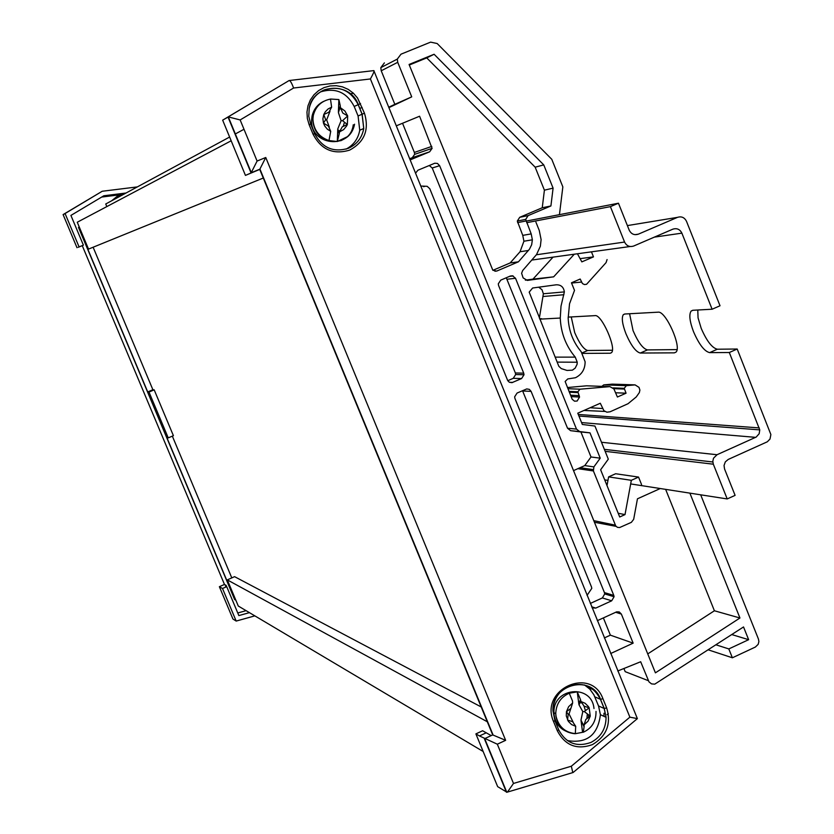 <?xml version="1.0" encoding="UTF-8"?>
<svg xmlns="http://www.w3.org/2000/svg" width="834" height="834" viewBox="0 0 834 834"><rect width="100%" height="100%" fill="white"/><g stroke="black" fill="none" stroke-linecap="round" stroke-linejoin="round"><path stroke-width="1.25" d="M362.092 107.409L359.746 108.493M243.997 129.27L235.052 134.107M229.621 137.037L105.741 203.986L106.825 206.592M350.165 93.804L353.46 93.283M231.164 140.79L77.26 222.24L88.529 249.095L263.283 178.028M481.197 706.961L234.583 576.659L227.307 579.88L487.296 721.764M483.157 751.497L238.284 606.026L227.307 579.88M608.32 713.685L607.058 714.665M593.944 689.958L588.012 687.414M112.944 200.097L121.295 194.041L102.895 196.334M235.845 600.219L234.635 599.51L78.49 227.38L79.251 226.994M111.62 200.806L118.063 195.583M119.408 194.854L101.675 197.064M82.159 245.686L81.315 246.04L82.264 245.655L224.471 584.446L219.373 586.709L232.936 619.016L236.178 621.069L254.839 615.867M237.763 612.98L246.082 610.665M102.916 196.324L125.017 193.571M80.356 246.416L83.4 245.154L70.911 215.422L103.823 195.782L126.049 193.008M249.429 612.646L238.858 615.586L226.712 586.646L225.357 585.885L226.285 585.468L225.378 585.895M226.285 585.468L224.471 584.446L219.373 586.709L222.511 588.502L236.178 621.069M137.37 186.899L102.217 191.257L63.144 214.692M102.217 191.257L63.092 214.588L76.999 247.698M78.219 247.302L81.315 246.04M65.031 213.441L79.084 246.916L78.208 247.291M226.712 586.646L222.511 588.502M86.382 243.976L85.746 244.237L147.712 391.917L149.005 392.053L168.239 437.892L166.873 437.579L227.953 583.164L228.912 583.685M85.746 244.237L86.382 243.966M147.712 391.917L152.883 389.728L93.127 247.229M152.883 389.728L154.186 389.853L149.005 392.053M168.239 437.892L173.409 435.671L154.186 389.853M231.789 577.899L172.336 436.13M227.953 583.164L228.579 582.893M79.084 246.916L83.4 245.154M346.058 149.119C353.616 145.095 358.172 138.788 359.746 130.219L358.078 115.978L354.189 106.46C346.798 92.345 335.643 87.466 320.746 91.813L320.225 92.032M583.237 725.142L584.144 724.11M586.948 718.084L587.24 714.707M506.738 792.112L497.658 786.639L475.891 733.889L482.605 730.751L491.205 735.609L492.717 734.91L259.728 169.417L265.754 157.501L505.644 740.331L497.325 744.199L513.494 783.449L571.332 766.217L629.879 717.157L637.374 718.616L374.091 71.224M603.972 716.333L603.983 713.268M340.71 109.014L339.647 107.607M486.232 732.805L479.477 735.942L497.325 744.199M245.446 175.401L259.728 169.417L251.086 172.972L228.005 117L289.127 80.533L222.657 120.159L228.318 116.916L240.15 119.94L257.091 161.056L251.086 172.972L245.446 175.401L222.657 120.159M475.891 733.889L479.487 735.953M482.855 734.368L486.232 732.794M567.339 740.582C586.802 743.751 597.822 735.129 600.407 714.696L598.531 705.95L593.839 694.732L589.846 689.145L584.498 684.943M572.802 772.586L571.332 766.217M629.879 717.157L370.411 78.959C373.455 73.423 374.602 70.64 373.841 70.609L289.429 80.502M491.205 735.609L484.398 738.768L506.436 792.206L507.447 792.091L513.494 783.449M370.411 78.959L293.589 88.018C291.733 83.014 290.253 80.523 289.127 80.533M492.717 734.91L505.644 740.331M575.21 733.711L582.57 732.315L580.975 720.138L582.789 711.6L578.994 704.761L578.796 703.604L580.527 699.653L577.253 691.855L569.257 693.21L572.51 701.019L572.635 702.989L568.642 706.669L566.432 711.725L566.296 715.989L568.35 721.347L571.551 724.558L575.7 726.289L572.645 721.723L567.568 720.023M570.821 708.483L569.049 713.956L568.215 714.311L567.527 720.023M593.985 708.514C591.786 683.505 552.681 687.56 553.974 712.768L554.151 715.343C555.715 724.1 560.604 729.719 568.798 732.221M590.222 716.125L585.812 719.461L584.081 724.85L588.064 721.16L590.264 716.114L589.169 707.837L588.356 706.513L585.155 703.291L581.017 701.55L584.061 706.127L589.127 707.837M566.474 711.715L570.894 708.379L572.635 702.989M582.57 732.315L583.3 732.252L584.092 726.758L581.027 720.576M575.7 726.289L575.335 733.618L574.595 733.691C564.284 732.554 558.061 726.727 555.924 716.208L555.746 713.623C556.153 703.948 560.656 697.151 569.257 693.21M579.578 701.55L581.6 702.989M583.998 706.064L585.249 710.015M578.796 703.604L577.253 691.855M569.049 713.956L573.041 721.952M590.264 716.114L584.269 711.548L589.169 707.837M568.215 714.311L566.432 711.725M584.269 711.548L582.789 711.6M584.092 726.758L584.081 724.85M581.017 701.55L580.527 699.653M330.723 131.345L328.898 141.05C318.567 137.495 313.219 130.167 312.865 119.085L313.271 115.592C315.617 106.408 321.351 100.904 330.472 99.069L331.63 107.179L328.127 108.941L325.343 111.735L323.769 114.519L322.894 118.782L323.456 123.13L324.801 126.09L327.366 129.187L330.723 131.345L328.387 126.038L323.498 123.13M330.014 111.256L326.657 119.888L325.667 119.71L323.456 123.13M344.171 123.171L343.358 125.903M339.991 130.344L338.364 131.438M323.571 101.404C317.452 104.459 313.615 109.39 312.062 116.187L311.645 119.669C309.633 145.429 350.217 150.308 353.262 124.787M328.919 140.55L337.301 141.519L337.78 128.905L341.106 120.721L338.406 112.569L340.272 105.73L338.865 99.569L330.702 99.037M347.319 124.506L342.242 126.841L339.532 131.855L343.65 129.604L346.642 125.955L347.361 124.506L347.684 115.926L344.911 111.005L340.428 107.701L342.764 113.007L347.632 115.916M323.821 114.519L328.909 112.194L331.63 107.179M348.039 136.39L337.301 141.519L339.219 133.836L337.749 129.353M338.406 111.746L338.865 99.569M326.657 119.888L329.315 127.122M347.361 124.506L342.545 120.69L347.684 115.926M325.667 119.71L323.769 114.519M342.545 120.69L341.106 120.721M339.219 133.836L339.532 131.855M340.428 107.701L340.272 105.73M572.405 370.16L567.005 370.442L561.303 368.607L558.832 366.282L529.194 292.108L532.634 288.011L556.278 284.79C560.959 284.717 563.648 287.084 564.357 291.9L561.001 306.203L560.26 318.046C560.886 332.902 565.879 345.933 575.251 357.119L577.243 362.217L577.065 364.354L575.189 368.117L572.405 370.16M607.079 259.572L606.068 262.616L586.573 284.29L584.405 284.55L582.434 283.56L580.193 279.036L571.457 282.799L574.511 290.388L569.528 303.816L568.173 318.161C568.788 330.889 573.104 342.055 581.142 351.656L585.114 361.748C585.103 369.16 581.882 374.487 575.46 377.729L567.745 378.938L565.139 381.482L572.176 399.257L574.543 401.196L577.149 401.018L579.557 397.036L577.858 391.772L580.026 389.197L609.852 386.622L613.907 388.925L617.4 397.026L626.063 393.2L615.68 392.751M700.675 494.812L758.44 639.053L758.888 641.586L758.158 644.348L755.364 647.048L732.377 657.786L728.812 648.925L748.64 639.688L743.532 626.949L654.742 684.161L651.531 683.89L648.988 681.868L640.679 661.748L617.775 670.984M587.053 595.372L591.786 588.366L591.494 586.98L514.943 398.454L514.641 396.838L517.08 393.043L526.744 388.925L529.34 389.363L531.102 391.375L613.793 595.413L614.085 596.727L611.687 600.803L595.768 608.09L592.109 607.84M590.326 603.441L602.367 597.936L604.733 593.923L604.441 592.62L522.522 390.666M415.52 173.201L417.917 170.23L434.764 163.235L437.433 163.422L439.633 165.695L523.71 373.163L524.023 374.747L521.584 378.563L511.909 382.67L509.303 382.233L507.739 380.627L429.802 188.745L427.175 186.316L420.743 186.055M507.781 380.7L513.254 378.313L515.662 374.549L515.36 372.975L432.221 167.999L429.26 165.507M492.925 270.31L510.147 262.95L520.041 251.753L523.919 241.224L522.762 235.376L517.309 221.062L519.718 217.309L542.246 207.76L544.404 190.162L553.088 188.14L550.909 205.956L528.13 215.61L525.691 219.405L531.195 233.895L532.373 239.817L531.654 244.748L529.465 249.189L518.446 261.803L496.595 271.123L492.821 270.226L409.077 64.468L434.097 54.262L543.758 164.892L553.088 188.14M518.446 261.803L510.147 262.95M550.909 205.956L542.246 207.76M689.885 493.144L739.946 617.994L655.409 672.84L498.596 285.541L498.284 283.852L500.734 280.141L510.304 276.033L512.503 275.783L515.527 278.275L576.482 429.093L579.62 431.553L590.003 432.856L600.219 458.168L593.902 466.884L593.401 470.949L615.742 525.962L617.441 527.349L619.599 527.557L631.348 522.355L633.673 519.332L637.457 498.805L660.257 488.536M506.269 277.764L567.547 428.259L570.644 430.688L580.912 431.97L591.014 456.98L584.759 465.601L573.531 470.605M600.219 458.168L591.014 456.98M610.676 653.522L633.142 643.15L621.361 614.074L619.235 611.927L616.649 611.843L597.332 620.673M633.142 643.15L610.373 635.154L603.368 617.9M604.337 637.937L610.373 635.154M590.681 687.57L587.96 686.153M648.352 680.69L625.198 671.662L623.915 668.503M748.64 639.688L731.793 634.57M728.812 648.925L716.01 644.828M732.377 657.786L708.264 649.853M638.542 477.079L615.628 473.743L608.611 476.892L631.338 480.321L638.542 477.079L641.565 484.575M607.006 485.565L608.611 476.892M626.063 393.2L624.228 388.31L626.376 385.662L635.081 384.881L639 387.362L639.897 390.072L639.344 392.585L636.227 396.974L628.033 403.719L610.123 411.777L606.891 412.194L603.941 410.745L600.292 403.249L577.774 413.195L582.33 424.454L594.955 426.049L608.309 459.159L600.626 469.771L619.704 516.997L625.01 514.599L618.192 513.264M625.01 514.599L631.338 480.321M604.838 411.423L583.967 410.464M601.846 386.361L603.764 384.881L612.239 384.13L635.081 384.881M567.412 387.539L586.646 385.808L608.789 386.611M577.441 253.776L581.84 261.876L593.474 256.882L580.203 258.623M593.474 256.882L591.452 251.837M535.918 222.146L539.264 230.465L541.11 239.629L540.359 246.218L536.543 254.568L522.647 270.55L521.615 273.312L523.126 277.889L527.338 280.412L553.651 276.836L532.957 279.129L553.046 257.133M553.651 276.836L574.292 254.203M525.368 280.161L532.957 279.129M388.884 107.649L411.725 96.859L397.724 62.31L397.297 59.099L400.987 54.189L430.625 42.127L437.172 43.535L551.774 159.294L562.846 186.889L559.437 214.661M411.725 96.859L394.836 104.323L381.221 70.775L380.804 67.648L384.391 62.884M388.717 107.221L394.836 104.323M410.119 159.919L429.646 151.809L432.106 148.358L419.585 116.228L396.275 125.84M409.661 158.773L412.267 157.689L414.665 154.332L414.373 152.434L402.53 123.265M538.67 287.188L542.006 289.721L543.372 293.766L539.369 318.098M594.433 522.251L616.055 526.358M665.636 489.37L714.404 610.769L647.747 653.898M590.003 432.856L580.839 431.97M739.946 617.994L714.404 610.769M517.612 222.626L526.004 220.989M543.758 164.892L535.167 167.186L544.404 190.162M434.097 54.262L426.716 57.911M409.306 65.021L426.747 57.9L535.178 167.186M640.283 353.043C635.8 351.885 631.015 345.453 625.938 333.736C622.3 324.155 621.413 317.806 623.3 314.689L624.645 314.011L658.141 312.177C665.73 310.602 682.076 347.246 675.967 352.146L674.383 352.845L640.283 353.043L647.455 349.905C642.931 348.758 638.135 342.336 633.058 330.629L629.587 313.74M612.375 350.249L587.657 350.488C583.737 349.425 579.421 343.462 574.709 332.599L571.238 316.93M697.777 310.008L698.058 317.848L701.196 328.335C706.711 341.023 712.09 347.986 717.355 349.217L737.193 349.019L770.877 434.556L770.001 439.038L767.322 441.791L728.207 459.451L725.34 461.859L724.037 465.466L724.538 468.916L735.098 495.365L727.206 498.941L713.331 464.204L712.799 461.348L713.508 458.22L717.011 454.728L756.188 437.068L759.159 433.753L759.764 429.885L729.312 352.511L709.63 352.626C704.407 351.375 699.038 344.4 693.523 331.703C689.655 321.413 688.853 314.543 691.105 311.082L692.773 310.279L712.111 309.226L681.878 233.145C679.887 229.246 676.874 227.922 672.84 229.173L633.673 246.03C629.618 247.291 626.584 245.967 624.562 242.048L610.405 206.634L618.453 203.215L629.222 230.184C631.244 234.104 634.278 235.428 638.333 234.166L677.479 217.361C681.503 216.11 684.505 217.434 686.507 221.333L720.023 305.765L712.111 309.226M677 349.613L647.455 349.905M540.922 318.598L542.361 319.015M568.152 317.108L595.122 315.627C601.606 314.209 616.722 348.299 611.52 352.636L610.227 353.23L582.445 353.397M737.193 349.019L729.312 352.511M727.206 498.941L630.671 483.928M607.965 480.405L604.723 479.894M618.453 203.215L526.056 221.135M610.405 206.634L526.681 222.688M309.122 124.652L307.35 118.48L306.964 112.1L307.986 105.814L310.352 99.944L313.959 94.784L318.598 90.604L324.061 87.601L330.066 85.933L336.3 85.683L342.461 86.851L348.226 89.384L353.335 93.158L357.505 97.964L364.448 113.184C369.431 129.812 364.479 142.124 349.602 150.13C333.392 154.968 321.215 149.693 313.073 134.284L309.122 124.652L310.675 124.037L314.606 133.659C322.132 147.889 333.371 152.768 348.351 148.306C356.848 144.459 361.977 137.871 363.749 128.519L362.06 114.185L358.151 104.584C350.707 90.374 339.48 85.454 324.468 89.832C316.388 93.398 311.301 99.569 309.216 108.337L308.768 116.27L310.665 124.026M364.448 113.184L358.078 115.978M342.816 139.705L340.741 140.748M558.728 729.896C565.973 743.282 576.721 747.452 590.983 742.416C600.918 737.12 605.943 728.749 606.068 717.292L604.17 708.483L600.428 699.299C593.297 685.777 582.539 681.503 568.142 686.476C558.446 691.542 553.38 699.653 552.952 710.818L554.881 720.493L553.599 721.66C539.098 689.582 590.952 665.657 602.919 698.704L606.662 707.899C611.426 723.881 606.662 736.13 592.39 744.637C576.836 750.11 565.16 745.523 557.373 730.876L553.599 721.66M606.662 707.899L604.17 708.483L598.531 705.95M588.564 716.833L588.596 715.343M293.589 88.018L240.15 119.94M257.091 161.056L265.754 157.501M328.909 140.748L327.428 140.06M354.189 106.46L360.538 103.583M594.809 696.838L600.522 699.33L602.919 698.704M554.954 720.691L558.644 729.698L557.373 730.876M313.073 134.284L314.616 133.669M595.768 608.09L591.681 606.777M611.687 600.803L602.367 597.936M613.793 595.413L604.441 592.609M523.71 373.163L515.36 372.975M521.584 378.563L513.254 378.313M424.506 186.451L423.609 186.701M512.764 382.41L509.407 382.295M497.022 270.967L494.927 271.238M528.443 250.471L520.041 251.753M531.195 233.895L522.751 235.376M528.13 215.61L519.718 217.309M579.62 431.553L570.592 430.678M576.482 429.093L567.547 428.249M593.902 466.884L584.77 465.591M621.361 614.074L615.669 612.26M592.693 688.936L586.677 686.351M602.419 408.535L590.138 407.732M626.376 385.662L603.764 384.881M624.405 389.061L613.688 388.644M580.026 389.197L567.881 388.707M578.035 392.616L569.309 392.209M579.255 395.639L570.508 395.201M581.413 282.069L571.561 283.049M513.139 275.95L509.491 276.388M397.724 62.31L381.221 70.775M431.803 146.398L414.373 152.434M429.646 151.809L412.267 157.689M615.315 525.17L593.787 520.645M593.401 470.949L577.858 468.677M515.527 278.275L507.26 279.223M575.251 357.119L555.142 357.14M563.92 294.725L542.955 296.508M531.102 391.375L522.657 390.979M439.633 165.695L432.221 167.999M587.657 350.488L582.111 352.907M717.355 349.217L709.63 352.626M681.878 233.145L654.336 237.137M759.274 427.915L578.275 414.435M755.625 437.35L581.569 422.577M717.011 454.728L601.491 442.26M713.331 464.204L605.15 451.33M677.479 217.361L627.387 225.587M638.333 234.166L634.997 234.667M624.562 242.048L536.408 254.766M630.15 246.51L531.915 260.041M611.489 352.678L610.227 353.23M675.978 352.136L674.383 352.845M359.746 130.219L363.749 128.519L362.133 114.154L358.224 104.552C350.092 81.023 313.167 83.827 309.216 108.337M600.407 714.696L606.068 717.292L604.264 708.504L600.522 699.33C591.984 674.039 551.566 683.807 552.952 710.818M637.353 718.637L573.114 772.503L507.447 792.091M506.811 792.3L484.835 738.987M251.347 172.763L228.318 116.916M493.144 735.129L259.989 169.208M260.104 169.083L251.451 172.638M553.974 712.768L555.746 713.623L556.038 716.25C558.624 726.716 565.056 732.502 575.335 733.618M580.975 720.138L584.071 726.351M580.996 701.509L578.994 704.761M583.3 732.252C591.942 728.238 596.185 721.285 596.018 711.412M312.062 116.187L313.271 115.592L312.927 119.053C313.521 129.937 318.974 137.13 329.294 140.654M337.78 128.905L339.261 133.398M340.324 106.773L338.406 112.569M337.676 141.155C347.027 139.278 352.657 133.628 354.565 124.214M614.085 596.727L604.733 593.923M524.023 374.747L515.662 374.549M532.373 239.817L523.919 241.224M525.691 219.405L517.309 221.062M624.228 388.31L612.907 387.883M577.858 391.772L568.965 391.375M579.557 397.036L571.081 396.598M397.297 59.099L380.804 67.648M432.106 148.358L414.665 154.332M593.099 469.584L580.057 467.697M577.243 362.217L557.143 362.112M560.26 318.046L539.796 319.151M564.357 291.9L543.372 293.766M759.764 429.885L578.932 416.041M712.82 461.994L604.358 449.349M692.95 310.279L691.105 311.082M624.875 314.001L623.3 314.689"/></g></svg>
